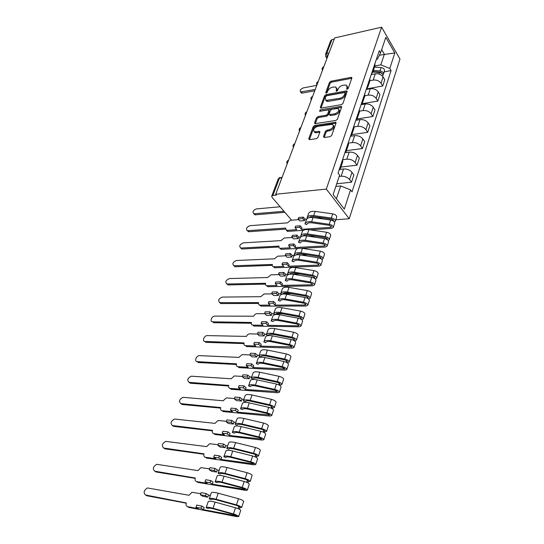 <?xml version="1.0" encoding="UTF-8"?>
<svg xmlns="http://www.w3.org/2000/svg" width="544" height="544" viewBox="0 0 544 544"><rect width="100%" height="100%" fill="white"/><g stroke="black" fill="none" stroke-linecap="round" stroke-linejoin="round"><path stroke-width="0.82" d="M347.174 89.264L348.214 88.434L351.846 78.105L351.608 77.398L351.043 77.364L330.936 81.233L329.487 82.396L325.747 92.562L326.271 93.099L327.291 92.276L327.78 90.95C328.678 89.046 330.235 87.802 332.445 87.21L335.784 86.992L336.573 89.325L336.267 91.174L337.661 90.372L338.144 89.039C339.034 87.115 340.605 85.857 342.856 85.265L346.29 85.048L347.086 87.38L346.616 88.726L347.174 89.264M323.503 136.619L324.285 137.503L330.167 136.646L331.704 135.422L336.036 123.094L335.716 122.271L314.69 125.474L313.194 126.67L308.74 138.788L309.482 139.658L316.411 138.652L317.934 137.435L319.824 132.185L319.505 131.349L314.473 131.791C312.725 129.853 313.779 128.037 317.628 126.358L332.425 124.318C334.166 126.296 333.091 128.119 329.195 129.792L326.91 130.138L325.387 131.349L323.503 136.619L324.156 137.516L326.04 132.253L325.387 131.349M326.318 189.101L275.726 194.235L334.689 37.924L381.596 27.2L326.318 189.101L349.241 218.749L399.976 59.031L381.596 27.2M341.442 104.632L342.944 103.428L347.065 91.698L346.807 90.957L346.27 90.923L326.026 94.608L324.564 95.778L320.314 107.324L321.062 108.12L341.442 104.632M341.618 107.202L337.396 119.224L335.872 120.442L314.901 123.678L314.595 122.862L316.472 117.776L317.954 116.586L326.169 115.24L327.665 114.043L328.875 110.677L328.59 109.888L319.58 111.302L320.09 109.915L340.823 106.393L341.333 106.42L341.618 107.202M335.784 219.749L349.241 218.749M275.726 194.235L276.447 195.085L272.904 195.446L271.694 196.18L272.075 197.363L291.577 220.198M325.543 54.325L330.772 40.555L331.969 39.59L326.706 53.482L327.366 57.351M334.261 39.066L331.969 39.59M374.918 65.906L374.904 63.668M369.947 80.689L373.204 80.077C376.564 79.737 379.182 80.791 381.058 83.252L383.105 76.976C381.249 74.514 378.644 73.46 375.292 73.814L371.219 74.596M383.105 76.976L384.778 79.716L382.738 85.986L366.391 88.944M372.776 69.972L372.885 71.951L371.511 73.732M381.058 83.252L382.738 85.986M369.879 80.893L369.845 78.676M361.916 103.754L377.849 101.062L379.93 94.642L378.23 91.916C376.332 89.461 373.694 88.393 370.321 88.72L366.214 89.461M367.669 85.136L367.792 87.094L366.425 88.842M364.861 95.717L368.179 95.139C371.566 94.826 374.218 95.894 376.128 98.342L377.849 101.062M364.718 96.247L364.67 94.051M357.048 118.986L372.837 116.504L374.972 109.929L373.232 107.216C371.3 104.774 368.628 103.7 365.221 103.992L361.087 104.686M362.44 100.667L362.576 102.612L361.209 104.326M359.604 111.126L363.032 110.561C366.445 110.282 369.131 111.364 371.076 113.798L372.837 116.504M359.428 111.976L359.36 109.806M351.812 134.626L367.703 132.328L369.886 125.582L368.111 122.89C366.139 120.462 363.44 119.374 359.999 119.639L355.83 120.285M357.075 116.593L357.231 118.517L355.864 120.197M354.164 126.915L357.755 126.371C361.202 126.126 363.922 127.214 365.908 129.642L367.703 132.328M354.008 128.105L353.92 125.963M346.426 150.654L362.44 148.539L364.684 141.63L362.862 138.958C360.856 136.544 358.115 135.449 354.647 135.667L350.737 136.231M351.574 132.926L351.75 134.817L350.384 136.462M348.527 143.099L352.349 142.576C355.824 142.365 358.578 143.466 360.604 145.874L362.44 148.539M348.446 144.65L348.337 142.535M340.904 167.083L357.041 165.165L359.339 158.08L357.483 155.428C355.436 153.027 352.662 151.919 349.166 152.109L345.522 152.578M345.936 149.675L346.127 151.545L344.767 153.15M342.679 159.698L346.8 159.188C350.309 159.018 353.097 160.126 355.164 162.52L357.041 165.165M342.74 161.616L342.611 159.535M336.736 183.763L351.512 182.213L353.865 174.944L351.968 172.312C349.874 169.932 347.065 168.817 343.543 168.96L340.041 169.368M340.15 166.858L340.36 168.701L339 170.265M339.191 176.44L341.115 176.222C344.658 176.093 347.48 177.215 349.588 179.588L351.512 182.213M336.41 198.812L340.673 185.953L350.533 189.87L344.318 209.08L333.125 194.541L339.619 175.161L338.055 173.06L379.256 50.742L380.569 52.952L377.414 59.146L376.353 59.364M374.877 66.014L380.841 64.831L384.37 54.189L381.684 49.64M379.42 55.216L394.822 52.938L389.803 68.462L380.841 64.831M380.569 52.952L385.798 37.366L394.822 52.938M350.533 189.87L352.022 191.882L391.068 70.584L389.803 68.462M340.673 185.953L335.838 186.449M384.146 71.917L391.068 70.584M347.385 89.202L347.698 88.312L347.215 86.149M336.702 88.074L337.185 90.243L336.872 91.127M351.784 78.275L331.548 82.151L330.106 83.307L326.543 93.01M347.018 91.834L326.652 95.52L325.19 96.682L320.987 108.134M345.08 93.072L344.522 92.528L326.747 95.744L325.72 96.567L325.203 97.974L326.04 100.388L339.803 98.321C342.088 97.736 343.679 96.465 344.576 94.506L345.08 93.072L345.698 93.996L345.12 92.881M325.693 100.218L326.672 101.3L328.243 101.381L327.617 100.477M345.698 93.996L345.195 95.431C344.298 97.39 342.706 98.661 340.422 99.239L328.243 101.381M315.268 123.706L317.118 118.674L316.472 117.776M328.936 110.378L329.514 111.588L328.304 114.954L326.808 116.144L318.6 117.49L317.118 118.674M341.584 107.297L319.967 111.234M334.812 113.818C338.599 112.2 339.687 110.418 338.069 108.487L331.962 109.215L330.466 110.405L329.256 113.778L329.548 114.58L334.812 113.818L335.444 114.736C339.007 113.308 340.177 111.574 338.973 109.534M329.834 114.981L330.67 115.512L330.031 114.6M335.444 114.736L330.67 115.512M333.404 125.378C334.648 127.493 333.465 129.268 329.848 130.703L327.563 131.043L326.04 132.253M314.146 131.655L315.132 132.688L316.288 132.743L315.629 131.845M319.818 132.219L316.288 132.743M336.015 123.148L315.343 126.371L313.854 127.561L309.407 139.665L308.74 138.788M372.864 72.026L379.454 72.522C381.84 72.964 382.99 74.032 382.901 75.725L382.86 75.847M375.503 72.223L377.162 71.903M316.812 85.326L303.232 87.924C300.444 89.155 299.567 90.494 300.601 91.943L315.255 89.447M373.007 71.59L380.161 72.128L381.834 73.406M373.395 70.434L379.977 70.924C382.364 71.366 383.513 72.434 383.425 74.127L382.908 74.916M374.524 67.082L381.092 67.565C383.472 68 384.615 69.068 384.52 70.768L384.479 70.897M314.758 90.766L302.416 93.078L301.362 93.01L300.791 92.215M280.112 206.774L256.38 208.91C252.994 210.426 252.178 212.051 253.919 213.792L283.968 211.29M284.852 212.323L255.381 214.819L253.776 213.758M298.704 219.647L290.564 220.279L287.436 222.863L249.88 225.685C246.412 227.256 245.602 228.922 247.459 230.697L285.566 228.052L286.464 230.309L286.946 230.33L296.779 229.656L295.052 227.644L299.69 227.317L301.417 229.337L301.94 227.841L300.22 225.814L295.582 226.148L295.052 227.644M298.126 218.967L302.75 218.606L303.266 217.124L298.649 217.491L298.126 218.967L299.839 220.993L304.456 220.64L304.973 219.164L306.768 219.021M301.417 229.337L330.63 227.338L331.486 226.848L329.548 225.359L311.923 222.829C309.026 222.51 307.285 223.081 306.707 224.536L304.946 223.944C305.687 222.088 307.897 221.367 311.596 221.775L329.256 224.298C331.901 224.896 333.241 225.937 333.282 227.399L331.5 228.412L310.175 229.854M305.034 223.693L306.401 219.769C307.142 217.906 309.352 217.172 313.038 217.566L330.657 220.048C333.295 220.646 334.635 221.687 334.669 223.162L334.635 223.264M317.499 218.198L322.334 217.824M309.278 217.627C310.223 216.709 311.807 216.383 314.038 216.655L331.609 219.123L333.533 220.619L333.22 220.973M307.918 218.096L307.081 217.811C307.829 215.934 310.039 215.2 313.718 215.594L331.316 218.056C333.955 218.654 335.288 219.688 335.322 221.163L334.39 222.027M307.17 217.552L308.523 213.676C309.271 211.786 311.481 211.038 315.153 211.426L332.71 213.846C335.335 214.438 336.668 215.478 336.702 216.961L336.661 217.07M303.423 230.316L287.851 231.37L286.28 230.268M285.369 229.16L248.86 231.71L247.262 230.649M303.266 217.124L304.973 219.164M302.75 218.606L304.456 220.64M299.69 227.317L300.22 225.814M292.298 237.497L284.192 238L281.03 240.611L243.222 242.876C239.666 244.501 238.87 246.208 240.842 248.016L279.045 246.112C278.691 247.323 279.038 248.057 280.092 248.302L290.387 247.792L288.619 245.8L293.291 245.541L295.052 247.54L295.589 246.004L293.828 244.004L289.163 244.27L288.619 245.8M291.774 236.892L296.432 236.599L296.963 235.083L292.312 235.382L291.774 236.892L293.522 238.898L298.173 238.612L298.704 237.102L300.716 236.973M295.052 247.54L324.496 245.976L325.353 245.514L323.381 244.032L305.565 241.332C302.641 240.978 300.893 241.509 300.329 242.923L298.547 242.325C299.268 240.523 301.492 239.843 305.225 240.292L323.075 242.991C325.747 243.617 327.114 244.644 327.175 246.078L325.387 247.044L301.546 248.288M298.636 242.08L300.036 238.041C300.764 236.225 302.988 235.538 306.707 235.974L324.516 238.632C327.182 239.251 328.542 240.285 328.596 241.726L328.562 241.828M309.686 236.416L315.085 236.082M302.845 236.001C303.736 235.022 305.374 234.682 307.741 234.988L325.496 237.633L327.454 239.115L327.019 239.51M301.696 236.354L300.737 236.028C301.464 234.206 303.688 233.512 307.408 233.947L325.19 236.586C327.855 237.204 329.215 238.231 329.27 239.68L328.243 240.536M300.825 235.776L302.219 231.778C302.947 229.949 305.17 229.242 308.876 229.663L326.618 232.261C329.276 232.88 330.63 233.906 330.677 235.362L330.643 235.47M298.214 248.458L281.404 249.336L279.847 248.248M278.895 247.017L242.175 249.009L240.591 247.962M296.963 235.083L298.704 237.102M296.432 236.599L298.173 238.612M293.291 245.541L293.828 244.004M285.716 255.809L277.658 256.183L274.455 258.822L236.402 260.501C232.75 262.174 231.968 263.928 234.056 265.771L272.415 264.459C272.048 265.758 272.422 266.526 273.55 266.757L283.825 266.397L282.016 264.432L286.722 264.248L288.524 266.22L289.075 264.649L287.273 262.67L282.567 262.861L282.016 264.432M285.253 255.292L289.945 255.075L290.489 253.518L285.804 253.742L285.253 255.292L287.042 257.271L291.727 257.06L292.271 255.503L294.712 255.394M288.524 266.22L318.192 265.125L319.049 264.69L317.05 263.214L299.037 260.324C296.086 259.944 294.331 260.433 293.78 261.8L291.978 261.195C292.679 259.447 294.909 258.822 298.683 259.311L316.717 262.194C319.43 262.847 320.817 263.867 320.899 265.261L319.11 266.172L274.795 267.77L273.244 266.696M292.06 260.957L293.508 256.795C294.216 255.034 296.446 254.395 300.206 254.878L318.199 257.72C320.899 258.359 322.286 259.386 322.361 260.787L322.327 260.889M301.492 255.075L307.523 254.796M296.249 254.857C297.085 253.817 298.758 253.47 301.274 253.817L319.219 256.639L321.212 258.114L320.606 258.536M295.338 255.109L294.229 254.728C294.936 252.96 297.167 252.314 300.92 252.79L318.9 255.612C321.592 256.251 322.98 257.278 323.048 258.686L321.912 259.536M294.311 254.483L295.746 250.369C296.46 248.588 298.69 247.935 302.437 248.397L320.362 251.178C323.054 251.811 324.435 252.838 324.503 254.252L324.469 254.354M272.258 265.336L235.321 266.75L233.757 265.71M290.489 253.518L292.271 255.503M289.945 255.075L291.727 257.06M286.722 264.248L287.273 262.67M278.95 274.598L270.946 274.836L267.702 277.508L229.405 278.562C225.665 280.296 224.896 282.098 227.106 283.975L265.615 283.295C265.227 284.682 265.635 285.478 266.846 285.695L277.086 285.498L275.237 283.56L279.976 283.458L281.826 285.403L282.39 283.784L280.541 281.84L275.808 281.948L275.237 283.56M278.562 274.176L283.281 274.033L283.846 272.435L279.126 272.585L278.562 274.176L280.391 276.128L285.11 275.992L285.668 274.394L288.64 274.305M281.826 285.403L311.719 284.798L312.582 284.39L310.536 282.928L292.339 279.84C289.354 279.419 287.592 279.874 287.055 281.194L285.226 280.575C285.906 278.888 288.15 278.317 291.958 278.848L310.196 281.928C312.936 282.601 314.35 283.614 314.452 284.974L312.657 285.831L268.008 286.695L266.478 285.627M285.308 280.344L286.804 276.053C287.484 274.36 289.728 273.768 293.529 274.292L311.719 277.331C314.446 277.998 315.86 279.011 315.955 280.378L315.921 280.473M292.781 274.183L299.615 273.979M289.496 274.217C290.251 273.122 291.958 272.768 294.637 273.149L312.766 276.168L314.799 277.63L313.949 278.052L314.344 276.828M288.837 274.373L287.538 273.931C288.225 272.224 290.469 271.633 294.263 272.15L312.433 275.169C315.16 275.828 316.567 276.848 316.662 278.215L315.391 279.052M287.62 273.7L289.102 269.45C289.789 267.736 292.033 267.131 295.814 267.634L313.936 270.606C316.662 271.266 318.063 272.286 318.152 273.659L318.118 273.761M265.452 284.131L228.296 284.934L226.753 283.914M283.846 272.435L285.668 274.394M283.281 274.033L285.11 275.992M279.976 283.458L280.541 281.84M271.993 293.882L264.064 293.984L260.78 296.691L222.231 297.092C218.396 298.887 217.641 300.737 219.98 302.641L258.631 302.634C258.23 304.11 258.672 304.946 259.957 305.136L270.171 305.116L268.267 303.212L273.047 303.192L274.944 305.102L275.522 303.436L273.632 301.526L268.858 301.553L268.267 303.212M271.687 293.57L276.447 293.508L277.018 291.87L272.265 291.938L271.687 293.57L273.564 295.494L278.317 295.44L278.888 293.794L280.962 293.774M274.944 305.102L305.068 305.014L305.932 304.633L303.844 303.185L285.45 299.894C282.431 299.438 280.663 299.846 280.146 301.118L278.29 300.485C278.95 298.867 281.207 298.35 285.049 298.928L303.484 302.219C306.258 302.913 307.707 303.919 307.822 305.232L306.027 306.034L260.95 306.116L259.529 305.075M278.372 300.261L279.908 295.841C280.575 294.209 282.826 293.678 286.661 294.243L305.048 297.486C307.816 298.173 309.257 299.18 309.373 300.506L309.339 300.601M282.574 294.107L282.574 294.114C283.227 292.958 284.968 292.59 287.81 293.019L306.143 296.242L308.21 297.69L307.306 298.221M282.805 293.746L291.332 293.638M282.2 294.182L280.67 293.658C281.336 292.019 283.587 291.482 287.422 292.04L305.782 295.263C308.543 295.95 309.985 296.956 310.094 298.289L308.652 299.091M280.745 293.434L282.275 289.054C282.941 287.402 285.192 286.851 289.014 287.402L307.333 290.578C310.087 291.258 311.522 292.264 311.63 293.604L311.596 293.699M258.468 303.423L220.986 303.586L219.572 302.58M277.018 291.87L278.888 293.794M276.447 293.508L278.317 295.44M273.047 303.192L273.632 301.526M307.741 296.908L307.639 298.391M264.826 313.691L256.992 313.65C255.524 313.8 254.436 314.643 253.735 316.193L214.873 316.098C211.732 315.928 209.406 321.885 212.663 321.796L251.464 322.49C251.042 324.054 251.512 324.931 252.872 325.108L263.065 325.264L261.113 323.394L265.928 323.462L267.872 325.339L268.464 323.632L266.526 321.749L261.718 321.694L261.113 323.394M264.629 313.494L269.416 313.514L270.014 311.828L265.22 311.814L264.629 313.494L266.553 315.377L271.34 315.411L271.925 313.725L273.68 313.732M267.872 325.339L298.228 325.808L299.091 325.448L296.97 324.02L278.365 320.511C275.318 320.015 273.544 320.375 273.047 321.592L271.164 320.946C271.803 319.403 274.06 318.94 277.95 319.573L296.582 323.075C299.39 323.796 300.866 324.795 301.009 326.06L299.214 326.801L253.892 326.067L252.872 325.108M271.238 320.736L272.83 316.18C273.469 314.616 275.726 314.14 279.609 314.758L298.194 318.213C300.995 318.927 302.464 319.926 302.6 321.205L302.573 321.293M275.482 314.554C276.005 313.33 277.773 312.963 280.792 313.439L299.322 316.873L301.437 318.315L300.478 318.961M276.141 313.745L282.608 313.779M275.441 314.561L273.612 313.936C274.251 312.358 276.508 311.882 280.384 312.494L298.948 315.921C301.743 316.635 303.212 317.635 303.348 318.92L301.675 319.682M273.686 313.718L275.257 309.203C275.903 307.618 278.161 307.122 282.023 307.72L300.546 311.107C303.334 311.807 304.79 312.814 304.919 314.106L304.892 314.201M251.294 323.238L213.697 322.721L212.663 321.796M270.014 311.828L271.925 313.725M269.416 313.514L271.34 315.411M265.928 323.462L266.526 321.749M300.948 317.546L300.574 318.675L301.288 319.41M257.441 334.03L249.669 333.853C248.207 334.009 247.132 334.866 246.432 336.416L207.244 335.6C204.088 335.478 201.824 341.489 205.054 341.448L244.1 342.89C243.658 344.502 244.127 345.413 245.5 345.624L255.762 345.977L253.762 344.141L258.611 344.304L260.603 346.14L261.215 344.386L259.223 342.543L254.381 342.394L253.762 344.141M257.373 333.962L262.201 334.077L262.806 332.343L257.985 332.234L257.373 333.962L259.345 335.811L264.166 335.934L264.772 334.2L266.533 334.247M260.603 346.14L292.053 346.868L289.891 345.447L271.082 341.714C268.002 341.176 266.22 341.489 265.744 342.645L263.84 341.992C264.445 340.517 266.716 340.122 270.647 340.802L289.49 344.536C292.332 345.284 293.835 346.27 293.998 347.494L292.203 348.167L246.541 346.562L245.5 345.624M263.908 341.788L265.547 337.083C266.166 335.594 268.43 335.179 272.347 335.852L291.142 339.531C293.978 340.272 295.474 341.258 295.637 342.489L295.61 342.577M268.246 335.424L268.246 335.424C268.736 334.247 270.511 333.921 273.578 334.444L292.318 338.096L294.467 339.524L293.461 340.292M269.797 334.322L273.374 334.404M268.246 335.43L266.349 334.778C266.968 333.275 269.239 332.86 273.149 333.52L291.924 337.178C294.753 337.912 296.249 338.905 296.405 340.143L294.576 340.938M266.424 334.574L268.042 329.916C268.668 328.399 270.932 327.964 274.836 328.617L293.563 332.221C296.385 332.948 297.874 333.941 298.024 335.192L297.996 335.281M243.93 343.584L206.115 342.36L204.653 341.394M262.806 332.343L264.772 334.2M262.201 334.077L264.166 335.934M258.611 344.304L259.223 342.543M293.964 338.776L293.604 339.857L294.61 340.836M249.941 354.933L242.094 354.606L238.857 357.408L199.383 355.626C196.214 355.592 194.052 361.617 197.241 361.631L236.531 363.848C236.076 365.514 236.538 366.466 237.918 366.71L248.254 367.268L246.201 365.473L251.083 365.731L253.13 367.526L253.756 365.724L251.716 363.922L246.84 363.678L246.201 365.473M249.914 355.008L254.776 355.218L255.401 353.43L250.539 353.233L249.914 355.008L251.94 356.816L256.795 357.034L257.414 355.252L259.196 355.327M253.13 367.526L284.811 368.9L282.608 367.499L263.588 363.528C260.474 362.95 258.692 363.208 258.23 364.303L256.299 363.637C256.884 362.243 259.162 361.916 263.133 362.651L282.186 366.622C285.063 367.397 286.6 368.37 286.79 369.539L284.988 370.144L238.986 367.628L237.918 366.71M256.367 363.446L258.06 358.591C258.652 357.177 260.923 356.83 264.887 357.551L283.886 361.468C286.756 362.236 288.286 363.215 288.47 364.398L288.442 364.48M258.951 356.021L260.624 351.213C261.229 349.772 263.5 349.404 267.444 350.105L265.71 355.157C261.752 354.443 259.481 354.797 258.883 356.218L260.807 356.878C261.276 355.762 263.058 355.484 266.159 356.048L285.104 359.938L287.3 361.345L286.239 362.25M265.71 355.157L284.689 359.047C287.552 359.815 289.082 360.788 289.265 361.978L287.375 362.889M267.444 350.105L286.375 353.94C289.231 354.702 290.754 355.681 290.931 356.884L290.904 356.966M236.361 364.5L198.322 362.522L196.894 361.583M255.401 353.43L257.414 355.252M254.776 355.218L256.795 357.034M251.083 365.731L251.716 363.922M286.776 360.618L286.436 361.644L287.463 362.61M242.318 376.428L234.308 375.945L231.139 378.78L191.304 376.19C187.449 378.243 186.755 380.297 189.21 382.357L228.745 385.404C228.276 387.117 228.732 388.11 230.126 388.389L240.53 389.164L238.428 387.416L243.345 387.777L245.439 389.531L246.085 387.675L243.998 385.914L239.081 385.56L238.428 387.416M242.243 376.652L247.139 376.958L247.785 375.122L242.889 374.823L242.243 376.652L244.317 378.42L249.213 378.733L249.852 376.904L251.641 377.012M245.439 389.531L277.358 391.585L275.108 390.204L255.877 385.982C252.729 385.356 250.94 385.56 250.498 386.587L248.54 385.914C249.098 384.601 251.382 384.343 255.394 385.132L274.666 389.361C277.576 390.164 279.147 391.122 279.364 392.238L277.562 392.775L231.22 389.286L230.126 388.389M248.608 385.73L250.356 380.718C250.913 379.386 253.198 379.107 257.203 379.889L276.42 384.05C279.324 384.853 280.881 385.812 281.098 386.94L281.071 387.022M253.15 378.944L253.15 378.944C253.599 377.896 255.388 377.672 258.522 378.277L277.678 382.418L279.915 383.806L279.058 384.071L278.8 384.853M253.15 378.95L251.206 378.27C251.77 376.931 254.048 376.652 258.046 377.42L277.243 381.562C280.146 382.357 281.704 383.316 281.908 384.452L280.112 385.009L279.956 385.485M251.267 378.087L252.994 373.13C253.565 371.77 255.85 371.47 259.835 372.225L278.984 376.305C281.874 377.094 283.424 378.06 283.628 379.209L283.601 379.29M228.589 385.995L190.325 383.228L188.938 382.316M247.785 375.122L249.852 376.904M247.139 376.958L249.213 378.733M243.345 387.777L243.998 385.914M279.378 383.105L279.058 384.071L280.112 385.009M234.484 398.541L226.297 397.895L223.203 400.758L183.008 397.317C179.194 399.446 178.514 401.554 180.962 403.655L220.742 407.572C220.252 409.333 220.708 410.373 222.108 410.693L232.587 411.692L230.425 409.992L235.375 410.462L237.531 412.168L238.197 410.258L236.048 408.544L231.105 408.088L230.425 409.992M234.355 398.915L239.285 399.323L239.952 397.44L235.022 397.032L234.355 398.915L236.484 400.636L241.414 401.057L242.073 399.174L243.875 399.323M237.531 412.168L269.688 414.95L267.383 413.59L247.935 409.102C244.752 408.428 242.957 408.578 242.542 409.53L240.557 408.843C241.08 407.626 243.372 407.442 247.432 408.292L266.92 412.78C269.872 413.617 271.47 414.562 271.714 415.623L269.919 416.072L223.23 411.563L222.108 410.693M240.618 408.673L242.42 403.492C242.957 402.254 245.242 402.05 249.288 402.886L268.722 407.313C271.667 408.143 273.258 409.095 273.503 410.162L273.476 410.237M243.358 400.806L245.14 395.678C245.684 394.407 247.969 394.182 252.001 394.998L250.158 400.343C246.119 399.514 243.834 399.724 243.297 400.976L245.276 401.662C245.698 400.683 247.493 400.513 250.655 401.166L270.035 405.566L272.32 406.932L271.456 407.164L271.143 408.129M250.158 400.343L269.572 404.743C272.517 405.572 274.101 406.524 274.339 407.599L272.544 408.082L272.32 408.755M252.001 394.998L271.368 399.337C274.298 400.153 275.876 401.105 276.107 402.2L276.08 402.274M220.592 408.102L182.104 404.505L180.764 403.628M239.952 397.44L242.073 399.174M239.285 399.323L241.414 401.057M235.375 410.462L236.048 408.544M271.755 406.259L271.456 407.164L272.544 408.082M226.42 421.287L218.062 420.478L215.036 423.368L174.488 419.03C170.714 421.233 170.041 423.402 172.489 425.544L212.507 430.379C212.004 432.194 212.452 433.282 213.86 433.636L224.407 434.887L222.19 433.235L227.174 433.813L229.384 435.472L230.071 433.507L227.868 431.841L222.884 431.27L222.19 433.235M226.236 421.824L231.2 422.348L231.88 420.41L226.916 419.893L226.236 421.824L228.419 423.504L233.383 424.034L234.063 422.096L235.878 422.287M229.384 435.472L261.78 439.028L259.427 437.682L239.748 432.915C236.538 432.201 234.736 432.283 234.348 433.16L232.336 432.46C232.825 431.338 235.124 431.229 239.224 432.147L258.937 436.914C261.922 437.784 263.561 438.716 263.833 439.708L262.038 440.082L215.009 434.486L213.86 433.636M232.39 432.303L234.253 426.945C234.756 425.802 237.048 425.68 241.135 426.578L260.8 431.283C263.779 432.14 265.404 433.078 265.676 434.085L265.656 434.153M235.212 424.198L237.055 418.9C237.565 417.724 239.863 417.568 243.936 418.452L242.039 423.96C237.952 423.069 235.661 423.198 235.158 424.354L237.157 425.054C237.558 424.15 239.36 424.041 242.556 424.748L262.154 429.413L264.493 430.766L263.629 430.957L263.248 432.113M242.039 423.96L261.671 428.638C264.649 429.495 266.274 430.426 266.54 431.446L264.744 431.841L264.452 432.732M243.936 418.452L263.52 423.055C266.485 423.905 268.104 424.85 268.362 425.877L268.335 425.945M212.371 430.848L173.658 426.367L172.36 425.524M231.88 420.41L234.063 422.096M231.2 422.348L233.383 424.034M227.174 433.813L227.868 431.841M263.908 430.114L263.629 430.957L264.744 431.841M218.124 444.713L209.59 443.72L206.638 446.638L165.73 441.361C161.99 443.632 161.337 445.862 163.771 448.045L204.027 453.859C203.504 455.729 203.952 456.865 205.367 457.259L215.982 458.769L213.71 457.164L218.729 457.871L221 459.476L221.707 457.45L219.443 455.838L214.424 455.144L213.71 457.164M217.872 445.42L222.877 446.06L223.577 444.06L218.579 443.428L217.872 445.42L220.116 447.046L225.114 447.692L225.814 445.692L227.644 445.93M221 459.476L253.626 463.842L251.219 462.522L231.316 457.463C228.072 456.695 226.263 456.708 225.903 457.511L223.856 456.79C224.318 455.77 226.624 455.75 230.765 456.736L250.702 461.802C253.735 462.699 255.408 463.617 255.714 464.542L253.919 464.821L206.55 458.082L205.367 457.259M223.91 456.654L225.835 451.112C226.304 450.065 228.602 450.024 232.737 450.996L252.627 455.988C255.646 456.885 257.312 457.803 257.611 458.742L257.591 458.803M226.814 448.297L228.725 442.823C229.208 441.742 231.506 441.674 235.62 442.612L233.668 448.297C229.541 447.338 227.236 447.386 226.766 448.44L228.8 449.154C229.174 448.324 230.976 448.29 234.212 449.038L254.034 454.002L256.421 455.328L255.564 455.478L255.116 456.838M233.668 448.297L253.531 453.261C256.544 454.152 258.203 455.07 258.502 456.022L256.707 456.334L256.34 457.456M235.62 442.612L255.428 447.508C258.441 448.392 260.086 449.317 260.379 450.282L260.358 450.344M203.905 454.26L164.975 448.848L163.73 448.038M223.577 444.06L225.814 445.692M222.877 446.06L225.114 447.692M218.729 457.871L219.443 455.838M255.816 454.702L255.564 455.478L256.707 456.334M209.576 468.833L200.872 467.65L197.982 470.594L156.726 464.318C153.02 466.67 152.381 468.962 154.809 471.192L195.303 478.033C194.759 479.964 195.194 481.154 196.615 481.59L207.312 483.371L204.966 481.828L210.025 482.657L212.357 484.208L213.085 482.12L210.759 480.563L205.707 479.74L204.966 481.828M209.256 469.717L214.295 470.492L215.023 468.425L209.984 467.67L209.256 469.717L211.568 471.288L216.6 472.063L217.321 470.009L219.157 470.288M212.357 484.208L245.215 489.437L242.76 488.145L222.625 482.773C219.341 481.95 217.532 481.889 217.199 482.603L215.125 481.875C215.546 480.964 217.852 481.032 222.04 482.086L242.216 487.465C245.29 488.403 246.996 489.301 247.336 490.151L245.548 490.341L197.832 482.385L196.615 481.59M215.166 481.746L217.165 476.02C217.593 475.082 219.898 475.13 224.08 476.17L244.202 481.474C247.262 482.399 248.962 483.303 249.288 484.174L249.274 484.228M218.164 473.137L220.143 467.473C220.585 466.494 222.89 466.514 227.052 467.527L225.032 473.389C220.864 472.355 218.559 472.321 218.124 473.266L220.184 473.994C220.531 473.246 222.34 473.28 225.61 474.089L245.664 479.352L248.098 480.651L247.248 480.753L246.724 482.338M225.032 473.389L245.133 478.652C248.186 479.577 249.88 480.481 250.213 481.365L248.424 481.583L247.976 482.95M227.052 467.527L247.092 472.722C250.138 473.64 251.824 474.545 252.144 475.442L252.124 475.504M195.194 478.366L156.04 471.974L154.884 471.24M215.023 468.425L217.321 470.009M214.295 470.492L216.6 472.063M210.025 482.657L210.759 480.563M247.472 480.06L247.248 480.753L248.424 481.583M200.77 493.68L191.889 492.306L189.074 495.278L147.458 487.948C143.8 490.382 143.174 492.735 145.581 495.013L186.306 502.942C185.742 504.934 186.177 506.172 187.605 506.661L198.37 508.728L195.962 507.246L201.049 508.212L203.449 509.701L204.204 507.545L201.804 506.056L196.724 505.097L195.962 507.246M200.382 494.761L205.455 495.666L206.203 493.537L201.13 492.646L200.382 494.761L202.756 496.278L207.822 497.182L208.563 495.06L210.419 495.387M203.449 509.701L236.538 515.841L234.029 514.583L213.656 508.885C210.338 508.001 208.522 507.865 208.223 508.49L206.115 507.742C206.502 506.954 208.808 507.117 213.044 508.246L233.458 513.951C236.572 514.923 238.313 515.8 238.687 516.576L236.912 516.664L188.856 507.423L187.605 506.661M206.156 507.634L208.216 501.704C208.61 500.881 210.922 501.024 215.145 502.132L235.504 507.763C238.605 508.728 240.339 509.612 240.706 510.408L240.693 510.456M209.25 498.746L211.29 492.884C211.698 492.028 214.003 492.136 218.212 493.224L216.131 499.263C211.915 498.161 209.603 498.032 209.209 498.862L211.303 499.603C211.616 498.95 213.425 499.052 216.736 499.922L237.028 505.505L239.516 506.777L238.666 506.838L238.068 508.654M216.131 499.263L236.463 504.859C239.564 505.818 241.291 506.702 241.658 507.504L239.877 507.627L239.34 509.252M218.212 493.224L238.49 498.739C241.577 499.691 243.297 500.575 243.658 501.398L243.637 501.452M186.225 503.193L146.853 495.761L145.812 495.149M206.203 493.537L208.563 495.06M205.455 495.666L207.822 497.182M201.049 508.212L201.804 506.056M238.87 506.219L238.666 506.838L239.877 507.627M327.481 57.045L326.121 57.052L325.659 56.433M355.164 162.52L357.483 155.428M360.604 145.874L362.862 138.958M365.908 129.642L368.111 122.89M371.076 113.798L373.232 107.216M376.128 98.342L378.23 91.916M349.588 179.588L351.968 172.312M341.115 176.222L343.543 168.96M346.8 159.188L349.166 152.109M352.349 142.576L354.647 135.667M357.755 126.371L359.999 119.639M363.032 110.561L365.221 103.992M368.179 95.139L370.321 88.72M373.204 80.077L375.292 73.814M323.809 66.762L323.258 68.224M316.907 85.061C316.193 83.416 316.649 82.198 318.281 81.423L317.723 82.912M311.243 100.076C310.515 98.416 310.978 97.199 312.623 96.417L312.045 97.954M305.442 115.457C304.701 113.784 305.164 112.56 306.83 111.778L306.238 113.356M300.886 127.534L300.281 129.139M294.8 143.67L294.182 145.316M288.558 160.208L287.926 161.901M329.011 52.986L326.706 53.482L325.509 54.427L326.121 57.052L326.985 58.358M281.894 177.881L279.453 178.16L272.904 195.446M282.152 177.194L278.242 178.928L271.728 196.092M347.698 88.312L347.086 87.38M336.457 91.215L336.09 90.664M337.185 90.243L336.573 89.325M326.121 93.112L325.747 92.562M330.106 83.307L329.487 82.396M331.548 82.151L330.936 81.233M351.648 78.295L351.043 77.364M346.977 89.277L346.616 88.726M320.892 108.14L320.314 107.324M325.19 96.682L324.564 95.778M326.652 95.52L326.026 94.608M346.882 91.848L346.27 90.923M340.422 99.239L339.803 98.321M345.195 95.431L344.576 94.506M315.214 123.712L314.595 122.862M318.6 117.49L317.954 116.586M326.808 116.144L326.169 115.24M328.304 114.954L327.665 114.043M329.514 111.588L328.875 110.677M320.729 110.813L320.09 109.915M341.448 107.311L340.823 106.393M327.563 131.043L326.91 130.138M329.848 130.703L329.195 129.792M319.716 132.226L319.063 131.328M313.854 127.561L313.194 126.67M315.343 126.371L314.69 125.474M335.879 123.162L335.233 122.244M379.454 72.522L378.95 74.038M381.5 72.733L381.371 73.107M381.092 67.565L379.977 70.924M302.416 93.078L301.648 92.011M255.381 214.819L254.483 213.812M331.065 226.005L330.63 227.338M313.038 217.566L311.596 221.775M330.657 220.048L329.256 224.298M333.118 219.769L332.799 220.735M315.153 211.426L313.718 215.594M332.71 213.846L331.316 218.056M287.851 231.37L286.946 230.33M248.86 231.71L247.935 230.71M324.918 244.684L324.496 245.976M306.707 235.974L305.225 240.292M324.516 238.632L323.075 242.991M327.026 238.286L326.686 239.326M308.876 229.663L307.408 233.947M326.618 232.261L325.19 236.586M281.404 249.336L280.48 248.316M242.175 249.009L241.23 248.03M318.607 263.874L318.192 265.125M300.206 254.878L298.683 259.311M318.199 257.72L316.717 262.194M320.77 257.298L320.396 258.427M302.437 248.397L300.92 252.79M320.362 251.178L318.9 255.612M274.795 267.77L273.85 266.764M235.321 266.75L234.355 265.778M312.12 283.587L311.719 284.798M293.529 274.292L291.958 278.848M311.719 277.331L310.196 281.928M295.814 267.634L294.263 272.15M313.936 270.606L312.433 275.169M268.008 286.695L267.043 285.702M228.296 284.934L227.31 283.975M305.449 303.851L305.068 305.014M286.661 294.243L285.049 298.928M305.048 297.486L303.484 302.219M289.014 287.402L287.422 292.04M307.333 290.578L305.782 295.263M261.045 306.116L260.052 305.143M221.095 303.586L220.082 302.641M298.595 324.693L298.228 325.808M279.609 314.758L277.95 319.573M298.194 318.213L296.582 323.075M282.023 307.72L280.384 312.494M300.546 311.107L298.948 315.921M291.543 346.127L291.196 347.188M272.347 335.852L270.647 340.802M291.142 339.531L289.49 344.536M274.836 328.617L273.149 333.52M293.563 332.221L291.924 337.178M206.115 342.36L205.054 341.448M284.288 368.186L283.954 369.192M264.887 357.551L263.133 362.651M283.886 361.468L282.186 366.622M286.375 353.94L284.689 359.047M198.322 362.522L197.241 361.631M276.814 390.891L276.502 391.843M257.203 379.889L255.394 385.132M276.42 384.05L274.666 389.361M259.835 372.225L258.046 377.42M278.984 376.305L277.243 381.562M190.325 383.228L189.21 382.357M269.117 414.283L268.824 415.167M249.288 402.886L247.432 408.292M268.722 407.313L266.92 412.78M271.368 399.337L269.572 404.743M182.104 404.505L180.962 403.655M261.188 438.382L260.916 439.205M241.135 426.578L239.224 432.147M260.8 431.283L258.937 436.914M263.52 423.055L261.671 428.638M173.658 426.367L172.489 425.544M253.014 463.23L252.77 463.978M232.737 450.996L230.765 456.736M252.627 455.988L250.702 461.802M255.428 447.508L253.531 453.261M164.975 448.848L163.771 448.045M244.582 488.852L244.358 489.525M224.08 476.17L222.04 482.086M244.202 481.474L242.216 487.465M247.092 472.722L245.133 478.652M156.04 471.974L154.809 471.192M235.878 515.297L235.688 515.882M215.145 502.132L213.044 508.246M235.504 507.763L233.458 513.951M238.49 498.739L236.463 504.859M146.853 495.761L145.581 495.013M323.796 66.776C322.191 67.558 321.735 68.762 322.442 70.394M300.893 127.514C299.214 128.296 298.744 129.533 299.499 131.213M294.814 143.636C293.107 144.425 292.638 145.67 293.406 147.363M288.578 160.167C286.858 160.956 286.382 162.214 287.157 163.921M340.36 168.701L342.815 161.384M372.885 71.951L375 65.654M367.792 87.094L369.961 80.648M362.576 102.612L364.8 96.002M357.231 118.517L359.509 111.738M351.75 134.817L354.083 127.874M346.127 151.545L348.52 144.418M279.976 177.364L278.29 178.806M351.893 77.84L351.608 77.398M347.12 91.426L346.807 90.957M326.672 101.3L326.04 100.388M330.188 115.491L329.548 114.58M341.673 106.923L341.333 106.42M315.132 132.688L314.473 131.791M319.886 131.879L319.505 131.349M336.09 122.808L335.716 122.271M382.901 75.725L382.684 76.384M384.52 70.768L383.425 74.127M301.362 93.01L300.601 91.943M254.823 214.798L253.919 213.792M334.669 223.162L333.282 227.399M336.702 216.961L335.322 221.163M287.368 231.343L286.464 230.309M248.384 231.69L247.459 230.697M328.596 241.726L327.175 246.078M330.677 235.362L329.27 239.68M281.017 249.322L280.092 248.302M241.781 248.996L240.842 248.016M322.361 260.787L320.899 265.261M324.503 254.252L323.048 258.686M274.496 267.764L273.55 266.757M235.022 266.737L234.056 265.771M315.955 280.378L314.452 284.974M318.152 273.659L316.662 278.215M267.811 286.688L266.846 285.695M228.092 284.927L227.106 283.975M309.373 300.506L307.822 305.232M311.63 293.604L310.094 298.289M260.95 306.116L259.957 305.136M220.986 303.586L219.98 302.641M302.6 321.205L301.009 326.06M304.919 314.106L303.348 318.92M295.637 342.489L293.998 347.494M298.024 335.192L296.405 340.143M288.47 364.398L286.79 369.539M290.931 356.884L289.265 361.978M281.098 386.94L279.364 392.238M283.628 379.209L281.908 384.452M273.503 410.162L271.714 415.623M276.107 402.2L274.339 407.599M265.676 434.085L263.833 439.708M268.362 425.877L266.54 431.446M257.611 458.742L255.714 464.542M260.379 450.282L258.502 456.022M249.288 484.174L247.336 490.151M252.144 475.442L250.213 481.365M240.706 510.408L238.687 516.576M243.658 501.398L241.658 507.504"/></g></svg>
